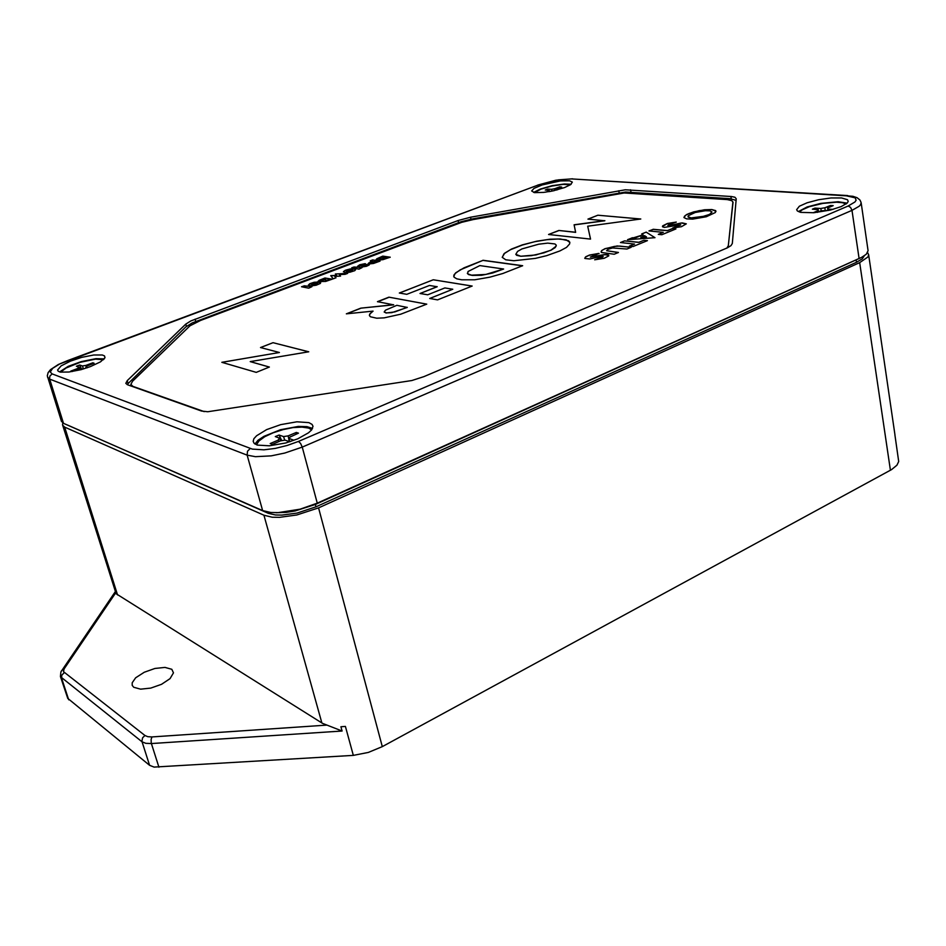<?xml version="1.0" encoding="UTF-8"?>
<svg xmlns="http://www.w3.org/2000/svg" width="946" height="946" viewBox="0 0 946 946"><rect width="100%" height="100%" fill="white"/><g stroke="black" fill="none" stroke-linecap="round" stroke-linejoin="round"><path stroke-width="1.42" d="M144.253 672.204L154.908 668.467L164.994 667.403L171.77 669.319L173.473 672.89L170.044 678.625L161.506 684.301L150.757 688.109L140.564 689.208L133.764 687.304L132.263 685.365L132.215 682.799L135.597 677.868L144.253 672.204M894.963 434.924L898.665 461.518L896.938 465.207L891.581 469.583L382.35 746.583L368.349 752.389L353.366 755.393L154.068 767.076L149.563 765.302L67.674 698.254M62.814 422.968L62.542 424.908L116.133 593.71L322.491 723.3L342.145 730.998L151.372 743.591L145.838 743.32L142.03 741.735L60.52 676.745M62.637 425.192L64.718 427.06L263.91 515.263L272.188 517.166L279.519 517.332L296.796 514.991L318.506 507.848L859.701 262.598L867.931 256.969L868.7 254.675L867.565 252.617M342.145 730.998L340.962 726.717L345.42 726.422L353.366 755.393M67.367 425.026L268.297 513.3L275.546 514.943L281.955 515.085L297.032 513.039L315.988 506.808L856.497 262.267L862.232 258.885L864.396 255.668M571.1 184.293L564.455 183.973L552.275 185.688L540.284 189.105L533.65 192.428M847.084 203.142L838.132 201.735L820.726 203.414L807.234 206.949L798.4 211.585M312.57 428.408L307.012 426.599L298.392 426.421L280.548 429.685L263.91 436.307L258.069 440.221L254.9 443.981M104.237 358.936L96.007 358.629L81.238 361.585L68.242 366.327L59.598 371.908M841.266 206.571L847.226 203L848.207 201.368L847.486 199.701L841.538 197.939L831.073 197.939L818.597 199.701L807.033 202.787L799.417 206.275L796.662 209.669L797.395 210.958L800.694 212.318L813.749 212.732L830.553 210.024L841.266 206.571M297.813 438.778L308.562 432.807L311.672 429.827L313.031 426.303L312.109 424.364L308.904 422.602L296.89 421.798L280.749 424.648L266.666 429.638L256.591 435.716L253.93 438.684L253.161 441.356L254.084 443.307L257.265 445.058L269.362 445.862L285.775 442.929L297.813 438.778M564.656 187.521L570.686 184.6L572.389 182.164L569.598 180.804L560.351 180.958L542.224 184.884L534.076 188.349L531.628 190.938L534.443 192.582L543.702 192.44L552.961 190.903L564.656 187.521M90.473 366.622L100.513 361.892L105.018 357.659L104.533 355.909L102.322 354.998L93.737 355.022L81.746 357.411L70.524 361.124L61.1 365.889L57.552 369.992L58.132 371.187L60.331 372.085L68.975 372.062L81.131 369.626L90.473 366.622M61.395 421.242L63.548 423.347L262.61 510.615L270.887 512.495L278.23 512.649L300.059 509.196L317.253 503.154L861.652 257.312L866.264 254.178L868.109 250.666L861.167 203.094M470.505 217.19L458.077 220.524L190.844 320.978L185.806 324.135L127.213 380.647L125.877 383.331L127.556 384.774L201.557 411.013L207.777 411.723L411.841 380.469L423.962 376.638L727.391 247.805L730.962 245.582L732.299 243.524L736.177 198.731L734.9 197.241L731.542 196.52L625.259 189.839L470.505 217.19L470.966 219.259M662.401 226.579L667.096 223.694L676.177 222.18M672.902 227.962L680.671 224.746L664.317 227.359L662.567 226.839L662.673 225.81L667.462 223.504L676.319 222.097L668.857 224.616L667.888 225.337L668.609 225.704L681.167 223.067L686.299 223.824M667.9 225.491L673.103 224.864M601.017 251.873L602.011 250.347L605.002 248.786L614.285 246.398L619.618 246.078L631.041 247.332M606.575 250.714L618.294 252.547M732.973 201.995L728.325 245.83L727.06 247.958M203.816 411.534L132.996 386.441L130.926 384.703M127.095 384.584L185.794 326.961L192.109 322.976L461.222 221.707L472.693 218.928L625.495 192.062L729.934 198.648L736.035 200.327M376.201 259.594L382.752 256.118L390.284 257.217L382.87 259.677L377.383 260.115L376.201 259.594L376.898 258.696L382.775 256.189L390.154 257.265M379.807 259.287L386.417 257.974L381.877 257.241L379.251 258.471L379.713 259.275L386.394 257.903M372.618 259.949L380.115 261.072L373.54 263.402L369.046 263.875L368.727 262.929L372.476 261.262L370.229 260.848L372.618 259.949L379.985 261.131M371.151 262.811L376.224 261.829L373.942 261.415L371.423 262.953L376.201 261.758M357.564 266.299L359.752 264.774L364.872 263.638L360.473 265.601L368.502 264.182L369.188 264.951L366.492 266.252L361.703 267.032L365.948 265.128L357.564 266.323L360.379 264.632L365.369 263.709M361.857 267.044L366.48 265.318M360.461 265.578L369.366 264.525M350.363 269.019L354.927 269.137L355.578 269.728L354.691 270.627L349.949 272.223L345.077 272.543L343.493 271.443L347.028 269.716L352.48 268.782L355.554 269.527M351.723 271.124L352.716 270.26L351.238 269.752L346.342 270.793L349.003 271.691L352.728 270.32M318.14 281.246L324.927 277.958L332.188 279.236L325.661 281.376L318.613 281.53L319.05 280.347L324.951 278.029L332.07 279.283M325.459 280.489L328.286 279.921M320.966 280.572L325.554 279.567L323.875 279.141L321.179 280.643L325.625 279.448M308.431 285.101L309.827 283.694L314.214 282.298L319.393 282.062L320.611 282.558L320.375 283.422L316.248 285.195L310.962 285.869L308.431 284.935L311.589 283.067L317.206 282.014L320.706 282.771M311.317 284.379L314.746 284.864L317.821 283.504M584.77 258.258L585.87 256.685L589.488 255.077L598.924 253.422L590.422 257.111L606.362 254.415L608.432 254.888L608.704 255.834L604.269 258.305L594.679 259.831L602.661 257.087L603.11 256.449L601.845 256.212L589.866 258.944L584.983 258.554L585.479 257.064L589.133 255.278L599.114 253.504M594.845 259.831L603.146 256.555M590.363 257.016L604.234 254.545L608.775 255.278M502.279 257.359L504.029 253.788L510.308 249.72L522.369 244.99L534.715 241.727L546.883 239.657L557.951 238.948L566.205 239.858L569.835 242.424M515.807 254.273L516.622 255.29L520.797 256.283L535.85 254.923L551.033 250.17L555.278 247.533L556.307 245.31M453.749 276.504L455.132 273.489L460.182 269.835L482.957 260.339L522.547 265.767M467.336 273.288L468.648 274.541L472.326 275.392L481.455 275.239L492.488 273.027L503.627 269.042L479.859 265.601L468.057 271.514L467.702 273.879L471.546 275.215L485.818 274.494L503.603 268.971M369.448 315.562L370.087 313.564L373.114 311.151L346.319 313.883L360.733 308.219L393.69 304.86L377.407 301.679L388.96 297.15L426.634 304.139M391.786 312.7L407.288 307.426L396.8 305.357L385.436 310.134L384.194 311.979L386.11 312.972L394.707 311.979L407.265 307.344M712.007 212.022L709.666 214.364L700.548 217.213L691.1 217.982L687.967 216.669M683.982 217.45L685.767 215.191L689.22 213.477L699.283 210.615L711.723 209.586L716.027 211.265M711.711 209.504L715.661 210.603L715.46 212.531L706.26 216.776L692.697 219.129L686.666 218.928L684.005 217.533L684.537 216.102L686.95 214.423L693.643 211.892L704.498 209.74L711.711 209.504M388.96 297.15L426.764 304.08L400.714 314.202L384.182 317.809L376.756 318.187L370.525 316.815L369.46 315.621L369.602 314.19L373.114 311.151M569.634 243.902L566.512 247.32L559.878 250.962L546.717 255.692L535.424 258.4L513.879 260.777L505.803 259.843L502.255 257.265L504.644 253.138L511.55 249.046L522.358 244.908L536.559 241.277L549.863 239.255L560.316 238.948L568.605 240.781L569.799 242.247L569.634 243.902M673.091 224.793L682.172 222.901L686.311 223.895L681.451 226.662L672.736 227.962L680.765 224.923M612.535 248.018L608.077 249.306L606.575 250.725L618.436 252.487L614.167 254.238L601.467 252.416L601.561 250.643L604.991 248.715L617.147 246.019L631.195 247.261L626.95 248.999L612.535 248.018M368.301 263.52L372.452 261.191M343.374 271.857L345.172 270.308L350.351 268.948M482.945 260.268L522.689 265.708L502.811 273.524L489.732 277.225L474.774 279.756L461.589 279.791L456.823 278.822L454.104 277.213L453.867 275.215L455.724 272.815L463.954 267.86L482.957 260.339M204.17 411.581L132.747 386.275L130.855 384.36L132.546 381.25L190.051 325.802L200.54 320.505L461.814 222.345L473.154 219.59L624.088 192.937L727.344 199.547L731.802 200.623L732.984 202.278L728.314 245.735L726.859 248.053M538.688 244.163L522.003 248.964L517.592 251.411L515.83 254.368L520.785 256.2L531.451 255.609L543.985 252.783L551.01 250.099L556.177 246.22L556.26 245.12L554.947 243.985L547.71 243.169L538.688 244.163M384.218 312.05L386.406 312.937L391.762 312.618M314.734 284.793L317.667 283.812L316.65 282.96L311.293 284.297L314.746 284.864M346.236 271.195L351.699 271.053M379.062 258.956L379.784 259.216M691.088 217.899L688.227 217.083L688.381 215.653L695.204 212.483L705.326 210.698L709.878 210.828L711.983 211.88L709.76 214.222L704.711 216.137L691.088 217.899M846.15 203.934L842.472 202.669L836.548 202.219L822.878 203.437L809.279 206.736L802.042 209.906L799.512 212.01M825.101 210.13L824.877 207.813L822.819 208.061L820.785 208.51L821.27 210.804M833 209.385L827.738 209.007L827.845 210.308L827.62 208.014L833.166 205.649L830.422 205.459L830.162 206.926M827.738 209.007L827.62 208.014M818.657 211.821L818.184 209.622L818.55 211.869M817.32 212.389L821.022 210.816L828.98 210.39M311.624 429.886L308.597 428.053L301.999 427.084L293.083 427.639L283.031 429.638L273.146 432.795L264.726 436.721L258.908 440.907L256.484 444.786M289.263 441.581L288.163 435.917L283.599 436.591L284.711 440.245M290.351 436.934L298.475 433.185L296.323 432.452L296.063 434.214M289.76 441.747L289.003 438.495L290.304 436.662M278.431 440.056L270.178 443.568L272.282 444.324L280.56 440.812L279.768 438.223L278.42 439.594L278.94 441.498M280.56 440.812L285.148 440.127L289.748 441.758L293.603 440.103L289.003 438.495M570.367 184.813L563.272 184.387L552.086 186.007L541.147 189.129L534.502 192.594M554.983 190.43L554.746 188.786L553.422 188.952L551.53 189.366L551.944 191.009M556.65 189.354L561.628 187.024L559.784 186.894L559.642 187.769M556.26 190.122L556.591 188.916M554.202 190.619L549.508 191.589L549.177 190.252L548.94 191.683M103.457 359.728L95.44 359.161L80.197 362.271L66.078 367.935L60.698 372.156M86.287 366.93L85.944 365.44L82.468 366.007L83.354 368.68M86.086 368.16L85.814 367.19L87.28 365.901L94.151 363.299L92.814 362.85L92.673 363.867M79.819 368.94L79.239 367.225L77.832 368.29L78.104 369.354M77.773 368.514L70.844 371.128L72.144 371.601L79.086 368.987L83.851 368.857M115.601 592.965L64.115 668.952L63.453 671.601L144.951 735.539L147.812 736.709L151.951 736.91L151.064 739.405L151.23 743.118L158.881 767.265M860.694 257.809L315.361 504.466L295.117 510.982L286.319 512.377L275.948 512.697M315.231 504.041L315.988 506.808M856.13 259.902L856.497 262.267M64.115 668.952L61.537 670.738M64.257 672.712L61.857 675.089L61.478 677.844L68.751 699.792M144.951 735.539L142.598 737.75L141.912 741.262L149.563 765.302M298.463 441.415L848.16 206.015L854.924 202.006L856.154 200.174L855.137 197.856L846.481 195.798L571.455 178.889L558.317 179.835L538.404 184.896L67.757 360.544L59.894 363.891L52.609 368.372L50.268 372.074L52.148 373.883L252.322 449.125L263.969 449.799L275.239 448.38L287.206 445.471L298.463 441.415L300.615 443.449L302.271 447.103L284.817 453.051L271.206 455.842L255.408 456.717L247.131 455.168L247.497 451.242L250.276 448.51M262.61 510.615L247.131 455.168L49.606 379.074L47.501 377.158M846.481 195.798L852.937 196.33L857.064 197.69L859.938 199.949L861.073 202.444L860.73 204.49L859.24 206.181L851.991 210.355L859.11 258.554M848.16 206.015L850.608 207.375L851.991 210.355L302.271 447.103L317.253 503.154M63.548 423.347L49.499 378.637L49.854 375.988L52.148 373.883M571.455 178.889L847.722 195.645M537.801 185.014L555.846 180.178L572.59 178.77M61.466 421.49L47.3 375.81L48.08 372.653L50.457 369.661L58.368 364.47L538.404 184.896M115.14 591.818L60.899 671.932L60.449 676.473L67.734 698.432M649.181 230.954L653.095 229.358L667.379 230.729L672.358 228.696L675.799 229.015M658.428 234.383L663.264 232.326L649.015 230.93L653.095 229.358M641.837 233.922L646.189 232.16L654.928 237.706M627.789 239.634L643.067 234.785L641.766 233.875L646.189 232.16M640.832 237.292L646.449 236.914L644.569 235.684L640.832 237.292M620.647 242.531L624.656 240.899L638.775 242.413L643.871 240.331L647.265 240.686M629.622 246.149L634.577 244.044L620.481 242.507L624.656 240.899M370.371 260.871L372.641 260.02M351.782 267.895L354.076 267.02L361.975 267.635M335.369 274.021L347.489 273.441M330.828 275.735L336.705 275.487L335.31 273.95L347.702 273.359L345.054 274.364L339.307 274.636L340.465 276.09M339.307 274.636L340.501 276.09L334.754 276.35L335.913 277.828M301.703 286.804L304.104 285.905L311.813 286.638M588.045 219.105L597.872 215.25L640.454 219.034M574.08 224.9L604.861 220.737L587.88 219.094L597.848 215.18L640.785 218.999L587.691 226.177L590.6 239.078L548.562 234.513L558.826 230.493L575.594 232.314L574.056 224.829L604.849 220.666M548.727 234.537L558.838 230.564M399.496 293.071L433.256 279.827L471.983 286.059M420.178 293.461L437.17 286.744L429.508 285.396L406.721 294.36L399.342 293.047L433.233 279.744L472.125 285.999L437.49 299.847L429.661 298.451L452.732 289.263L429.803 298.487M377.549 301.715L388.983 297.221M346.614 313.847L360.745 308.301M360.733 308.219L393.666 304.778M653.083 229.287L667.368 230.647L672.346 228.613L675.952 228.956L661.845 234.726L658.262 234.371L663.264 232.326M646.177 232.089L655.034 237.706L627.541 239.645L632.023 237.907M632.011 237.836L636.079 237.623M636.055 237.552L643.055 234.703M624.644 240.828L638.763 242.33L643.859 240.249L647.419 240.627L633.004 246.528L629.457 246.126L634.577 244.044M354.064 266.949L362.082 267.588L359.054 269.078L351.64 267.872L354.076 267.02M334.754 276.35L335.948 277.817L333.264 278.834L330.769 275.664L336.681 275.416M304.08 285.834L311.92 286.591L308.751 288.14L301.573 286.78L304.104 285.905M587.691 226.177L590.6 239.078M558.826 230.493L575.582 232.243M452.732 289.263L444.868 287.951L427.663 294.774L420.024 293.437L437.158 286.662M272.992 342.629L308.798 351.758L250.217 361.644L269.421 367.06L256.248 372.334L221.802 362.283L279.448 352.515L260.505 347.525L272.992 342.629L308.621 351.794M250.217 361.644L269.303 367.107M221.991 362.342L279.448 352.515M260.635 347.56L273.016 342.7M640.809 237.21L646.437 236.831M818.184 209.622L812.378 209.196L814.967 208.096L815.653 209.433M820.785 208.51L814.967 208.096M824.877 207.813L830.422 205.459M813.205 212.779L818.278 210.615M279.768 438.223L275.262 436.626L279.082 435.018L281.837 440.765M283.599 436.591L279.082 435.018M288.163 435.917L296.323 432.452M549.177 190.252L545.274 189.98L547.628 189.094L548.172 190.181M551.53 189.366L547.628 189.094M554.746 188.786L559.784 186.894M557.501 189.791L556.201 189.697M545.712 192.192L548.763 191.045M79.239 367.225L76.449 366.232L79.653 365.026L81.38 368.704M82.468 366.007L79.653 365.026M85.944 365.44L92.814 362.85M87.375 367.734L85.814 367.19M151.951 736.91L326.784 725.121M890.375 470.268L859.701 262.598M382.35 746.583L318.506 507.848M263.91 515.263L321.888 722.933M64.718 427.06L117.541 594.88M268.297 513.3L267.966 512.117M458.55 222.582L458.077 220.524M619.204 192.818L618.79 190.702M630.958 191.884L630.544 189.744M731.317 198.778L730.915 196.472M127.947 383.106L127.213 380.647M186.445 326.382L185.806 324.135M195.668 321.415L195.053 319.204M894.892 434.592L868.7 254.852"/></g></svg>
